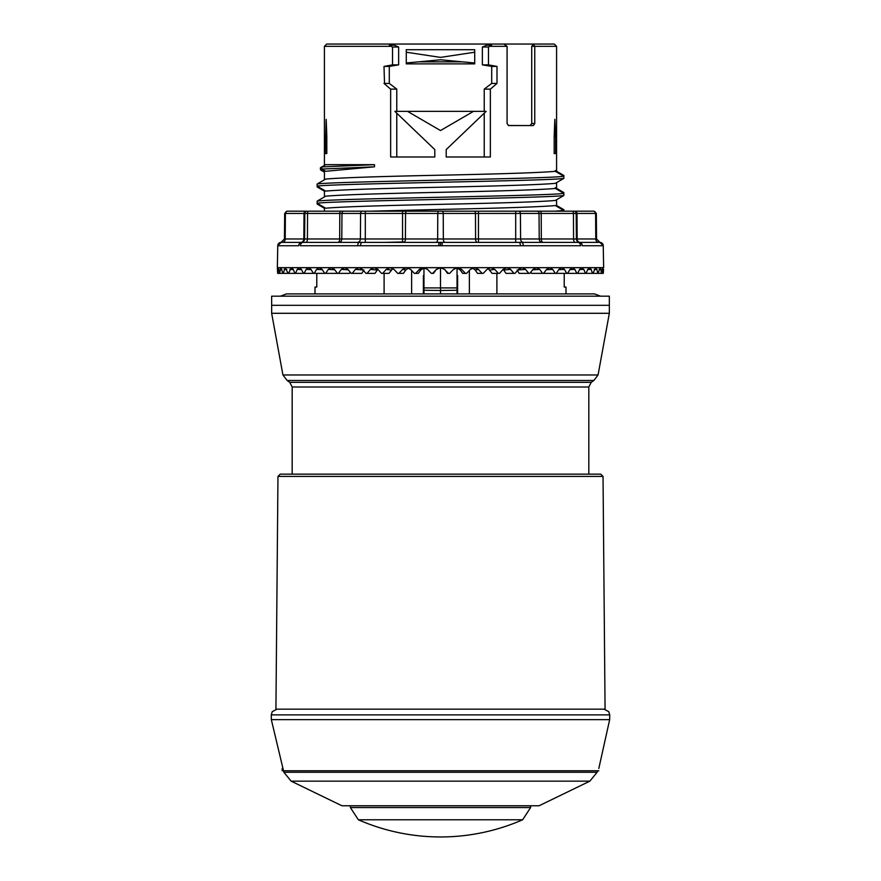 <?xml version="1.0" encoding="UTF-8"?>
<svg xmlns="http://www.w3.org/2000/svg" width="881" height="881" viewBox="0 0 881 881"><rect width="100%" height="100%" fill="white"/><g stroke="black" fill="none" stroke-linecap="round" stroke-linejoin="round"><path stroke-width="1.32" d="M508.282 125.498L533.247 125.576L534.756 123.571L534.756 46.33L533.412 44.05L554.303 44.05L533.556 44.05M533.247 125.576L508.579 125.565M484.231 111.358L484.231 89.113L491.708 83.42L491.708 66.394L482.359 64.864L482.359 47.001L486.664 45.195L491.598 45.195L491.135 44.05L503.888 44.05L507.082 46.33L507.082 123.527L508.667 125.576M486.664 45.195L490.882 44.05L491.598 45.195L488.481 47.001L488.481 64.864L496.994 66.427L496.994 83.442L490.354 89.146L490.354 156.994L446.204 156.994L446.204 149.583L486.136 111.358L446.204 149.583M486.136 111.358L473.482 111.358L440.5 130.553L407.518 111.358L394.864 111.358L434.796 149.583L394.864 111.358M555.316 170.518L555.316 171.321C541.363 172.621 503.095 173.909 440.5 175.198C377.916 176.486 339.637 177.786 325.684 179.074L317.149 184.03C329.042 181.442 552.442 178.821 563.851 176.255L563.851 178.391L555.316 183.347C541.375 184.647 503.106 185.935 440.5 187.224C377.927 188.512 339.659 189.811 325.684 191.1L317.149 186.166C329.02 183.578 552.464 180.968 563.851 178.391M555.316 187.631L555.316 188.435C541.65 189.723 503.381 191.012 440.5 192.311C377.828 193.6 339.559 194.899 325.684 196.188L317.149 201.143C330.045 198.522 551.528 195.967 563.851 193.368L563.851 195.505L555.316 200.461C541.672 201.749 503.403 203.037 440.5 204.337C377.663 205.636 339.394 206.925 325.684 208.213L317.149 203.28C330.023 200.67 551.55 198.104 563.851 195.505M555.107 211.187L563.851 210.482L555.316 205.548C541.606 206.837 503.337 208.125 440.5 209.425L370.56 211.187M554.182 136.478L554.182 153.569L555.658 153.569L555.658 136.456L554.182 136.478L554.821 119.342L555.658 136.456M491.135 44.05L533.412 44.05L531.717 46.33L531.717 123.483L530.142 125.498M390.118 44.05L394.336 45.195L389.424 45.228L389.865 44.05L389.402 45.195L391.065 46.33L324.417 46.33L326.697 44.05L490.882 44.05M396.769 156.994L396.769 113.175M484.231 156.994L484.231 113.175M434.796 149.583L434.796 156.994L390.646 156.994L390.646 89.146L384.006 83.442L389.292 83.42L389.292 66.394L398.641 64.864L398.641 47.001L392.519 47.001L392.519 64.864L384.006 66.427L384.534 83.937M389.292 83.42L396.769 89.113L396.769 111.358M407.518 111.358L473.482 111.358M394.336 45.195L398.641 47.001M406.273 49.71L474.727 49.71L474.727 52.221L440.5 57.386L406.273 52.221L406.273 49.71M406.273 63.873L474.727 63.873L474.727 62.958L462.239 61.835L418.761 61.835L406.273 62.958L406.273 63.873M392.519 47.001L391.065 46.33M374.513 164.67L374.513 166.817L325.684 171.277L321.829 169.053L321.829 166.905L325.684 164.67L374.513 164.67L321.829 166.905M326.818 136.478L326.179 119.342L325.342 153.569L326.818 153.569L326.818 136.478L325.342 136.456M482.359 47.001L488.481 47.001M398.641 64.864L392.519 64.864M384.006 66.427L389.292 66.394M491.708 66.394L496.994 66.427M482.359 64.864L488.481 64.864M390.646 89.146L396.769 89.113M484.231 89.113L490.354 89.146M491.708 83.42L496.994 83.442M406.273 62.958L406.273 52.221M474.727 52.221L474.727 62.958M418.761 61.835L440.5 59.776L462.239 61.835M534.756 123.571L531.717 123.483M555.316 171.321L563.851 176.255M324.417 191.166L317.149 186.948L317.149 184.03M555.316 188.435L563.851 193.368M324.417 208.279L317.149 204.062L317.149 201.143M563.851 210.482L563.851 211.187M423.959 277.075L423.387 277.086M457.613 277.086L457.041 277.075M579.687 305.311L301.313 305.311M600.556 296.181L594.521 293.902L440.5 293.902L440.5 290.477L423.959 290.245L423.959 293.902M457.041 293.902L457.041 290.245L440.5 290.477L440.5 267.67L277.361 267.659L277.647 273.363L277.438 269.399M457.041 290.245L457.041 267.824M457.041 287.911L423.959 287.911L423.959 290.245M423.959 287.911L423.959 267.824M271.656 305.828L271.656 313.295L609.344 313.295L609.344 305.828M563.851 210.471L563.851 209.7L556.583 205.482M563.851 194.723L563.851 192.587L556.583 188.369M563.851 177.61L563.851 175.473L556.583 171.255M324.417 46.33L324.417 165.408L320.453 167.698L320.464 169.846L324.417 172.147M321.829 169.053L374.513 166.817M271.656 305.311L609.344 305.311L609.344 296.181L271.656 296.181L271.656 305.311M469.364 270.478L469.364 293.902M496.895 273.363L496.895 293.902M411.636 270.478L411.636 293.902M423.959 275.643L423.387 275.643L423.387 293.902M457.041 275.643L457.613 275.643L457.613 293.902M316.775 273.363L316.775 287.052L315.002 287.052L315.002 293.902M384.105 273.363L384.105 293.902M564.225 273.363L564.225 287.052L565.998 287.052L565.998 293.902M579.533 242.385A3.425 2.984 90 0 0 579.291 242.374L599.829 242.374A3.425 3.425 -90 0 1 603.254 245.744L603.639 267.736M603.639 267.659L440.5 267.659L436.392 269.399L432.582 273.363L433.463 273.363L436.392 269.399M518.777 242.374A3.425 1.685 -90 0 1 520.462 245.744L580.623 245.744A3.425 2.951 -90 0 0 577.683 242.374L281.171 242.374A3.425 3.425 -90 0 0 277.746 245.744L277.361 267.758M520.462 245.744L438.859 245.744L438.892 242.374M442.141 245.744L442.108 242.374M438.859 245.744L357.708 245.744A3.425 1.74 -90 0 1 359.448 242.374L316.466 242.374M357.708 245.744L300.377 245.744A3.425 2.951 -90 0 1 303.317 242.374A3.425 2.951 90 0 0 303.306 242.374M594.047 211.187L596.327 213.444L576.978 213.444L577.176 238.982A3.425 2.962 -90 0 0 580.139 242.374L579.83 242.374A3.425 3.425 83.7 0 1 576.405 238.982A3.425 3.425 0 0 0 579.83 242.374L579.291 242.374A3.425 2.984 -90 0 1 582.264 245.744L603.254 245.744L599.906 242.374M523.292 245.744A3.425 1.74 -90 0 0 521.552 242.374L577.683 242.374L521.552 242.374M575.282 242.374A3.425 1.707 90 0 1 573.564 238.982L573.454 213.444A2.28 1.145 -90 0 0 572.32 211.187L573.894 211.187A2.28 2.28 0 0 1 576.185 213.444L478.449 213.444L478.449 242.374L515.693 242.374L515.693 238.982L520.605 238.982A3.425 2.962 -90 0 0 523.567 242.374L542.189 242.374A3.425 2.962 90 0 1 539.216 238.982L596.547 238.982L599.972 242.374M445.048 242.374L477.293 242.374A3.425 1.707 90 0 1 475.586 238.982L475.476 213.444L443.231 213.444L443.341 238.982A3.425 1.707 -90 0 0 445.048 242.374M572.32 211.187L478.449 211.187L478.449 213.444L475.476 213.444A2.28 1.145 -90 0 0 474.33 211.187L406.67 211.187A2.28 1.145 90 0 0 405.524 213.444L304.815 213.444A2.28 2.28 90 0 1 307.106 211.187L287.382 211.187A2.28 1.971 90 0 0 285.4 213.444L284.673 213.444L286.953 211.187M598.75 242.374A3.425 2.962 90 0 1 595.787 238.982L595.6 213.444A2.28 1.971 -90 0 0 593.618 211.187L575.007 211.187A2.28 1.971 90 0 1 576.978 213.444L576.185 213.444L576.405 238.982M284.673 213.444L284.453 238.982L285.213 238.982A3.425 2.962 -90 0 1 282.25 242.374L301.17 242.374A3.425 3.425 0 0 0 304.595 238.982L360.395 238.982L360.593 213.444A2.28 1.971 -90 0 1 362.565 211.187L343.953 211.187A2.28 1.971 90 0 0 341.971 213.444L341.784 238.982A3.425 2.962 -90 0 1 338.811 242.374L357.433 242.374A3.425 2.962 90 0 0 360.395 238.982L365.307 238.982L365.307 211.187L362.565 211.187L402.551 211.187L402.551 238.982L515.693 238.982L515.693 211.187L518.435 211.187A2.28 1.971 90 0 1 520.407 213.444L520.605 238.982L539.216 238.982L539.029 213.444A2.28 1.971 -90 0 0 537.047 211.187L540.064 211.187A2.28 1.145 90 0 1 541.209 213.444L541.319 238.982A3.425 1.707 -90 0 0 543.026 242.374M337.974 242.374A3.425 1.707 90 0 0 339.681 238.982L339.791 213.444A2.28 1.145 -90 0 1 340.936 211.187L308.68 211.187A2.28 1.145 90 0 0 307.546 213.444L307.436 238.982A3.425 1.707 -90 0 1 305.718 242.374M315.002 211.187L565.998 211.187M304.815 213.444A2.28 2.28 90 0 1 307.106 211.187A2.28 2.28 0 0 0 304.815 213.444L304.595 238.982L304.815 213.444L285.4 213.444L285.213 238.982L303.824 238.982L304.022 213.444A2.28 1.971 -90 0 1 305.993 211.187M403.707 242.374L435.952 242.374A3.425 1.707 90 0 0 437.659 238.982L437.769 213.444L405.524 213.444L405.414 238.982A3.425 1.707 -90 0 1 403.707 242.374L402.551 242.374L402.551 238.982L365.307 238.982L365.307 242.374M360.538 245.744A3.425 1.685 -90 0 1 362.223 242.374M281.094 242.374L277.735 245.744L298.736 245.744A3.425 2.984 -90 0 1 301.709 242.374L301.17 242.374A3.425 3.425 14.5 0 0 304.595 238.982A3.425 3.425 14.5 0 1 301.17 242.374M301.588 242.385A3.425 2.984 90 0 1 301.709 242.374L303.317 242.374M385.173 242.374L404.555 241.923M445.136 270.038L447.537 273.363L448.418 273.363L445.136 270.038M456.611 267.736L460.278 270.038L462.668 273.363L465.399 273.363L461.633 269.399L460.278 270.038M472.546 267.989L475.211 270.038L477.557 273.363L482.105 273.363L478.416 269.399L475.211 270.038M488.129 268.463L492.039 273.363L498.349 273.363L494.792 269.399L489.77 270.038M503.183 269.278L505.958 273.363L513.964 273.363L510.573 269.399L503.778 270.038M517.092 270.038L519.162 273.363L528.776 273.363L525.583 269.399L517.984 269.971M530.803 272.152L531.496 273.363L542.63 273.363L539.668 269.399L532.664 269.85M277.647 273.363L349.504 273.363L350.198 272.152M338.37 273.363L341.332 269.399L344.603 267.659L347.973 269.399L351.178 273.363L361.838 273.363L363.908 270.038M352.224 273.363L355.417 269.399L358.93 267.659L362.52 269.399L365.934 273.363L375.042 273.363L377.817 269.278M367.036 273.363L370.427 269.399L374.139 267.659L377.927 269.399L381.495 273.363L388.962 273.363L392.871 268.463M382.651 273.363L386.208 269.399L390.085 267.659L394.016 269.399L397.705 273.363L403.443 273.363L405.789 270.038L408.454 267.989M398.895 273.363L402.584 269.399L406.582 267.659L410.612 269.399L414.378 273.363L418.332 273.363L420.722 270.038L424.389 267.736M589.653 267.67L591.129 269.399L587.737 269.542M595.743 267.67L596.844 269.399L594.279 269.498M600.126 267.659L600.853 269.399L599.124 269.465M288.505 273.363L291.347 267.67M283.175 273.363L285.257 267.67M279.563 273.363L280.874 267.659M277.9 269.399L278.253 267.659L278.759 269.399L277.9 269.399L277.713 273.363M279.365 273.363L278.759 269.399M280.147 269.399L281.876 269.465M280.918 267.659L282.856 273.363M284.156 269.399L286.721 269.498M285.345 267.659L288.065 273.363M289.871 269.399L293.263 269.542M291.49 267.659L293.208 269.399L294.948 273.363M303.427 273.363L301.335 269.399L299.21 267.659L297.227 269.399L295.509 273.363M297.227 269.399L301.434 269.575M313.405 273.363L310.993 269.399L308.515 267.659L306.17 269.399L304.099 273.363M306.17 269.399L311.125 269.63M324.77 273.363L322.072 269.399L319.263 267.659L316.576 269.399L314.187 273.363M316.576 269.399L322.259 269.685M337.412 273.363L334.439 269.399L331.333 267.659L328.338 269.399L325.651 273.363M328.338 269.399L334.703 269.751M341.332 269.399L348.336 269.85M355.417 269.399L363.016 269.971M370.427 269.399L377.222 270.038M386.208 269.399L391.23 270.038M402.584 269.399L405.789 270.038M423.596 267.659L419.367 269.399L415.601 273.363M419.367 269.399L420.722 270.038M423.442 267.659L427.538 269.399L431.349 273.363L432.582 273.363M440.5 267.659L444.608 269.399M448.418 273.363L449.651 273.363L453.462 269.399L457.558 267.659L461.633 269.399M465.399 273.363L466.622 273.363L470.388 269.399L474.419 267.659L478.416 269.399M482.105 273.363L483.295 273.363L486.984 269.399L490.915 267.659L494.792 269.399M498.349 273.363L499.505 273.363L503.073 269.399L506.861 267.659L510.573 269.399M513.964 273.363L515.066 273.363L518.48 269.399L522.07 267.659L525.583 269.399M528.776 273.363L529.822 273.363L533.027 269.399L536.397 267.659L539.668 269.399M542.63 273.363L555.349 273.363L552.662 269.399L546.297 269.751M552.662 269.399L549.667 267.659L546.561 269.399L543.588 273.363M555.349 273.363L566.813 273.363L564.424 269.399L558.741 269.685M564.424 269.399L561.737 267.659L558.928 269.399L556.23 273.363M566.813 273.363L576.901 273.363L574.83 269.399L569.875 269.63M574.83 269.399L572.485 267.659L570.007 269.399L567.595 273.363M576.901 273.363L585.491 273.363L583.773 269.399L579.566 269.575M583.773 269.399L581.79 267.659L579.665 269.399L577.573 273.363M585.491 273.363L592.495 273.363L591.129 269.399M589.51 267.659L587.792 269.399L586.052 273.363M592.495 273.363L597.825 273.363L596.844 269.399M595.655 267.659L592.935 273.363M597.825 273.363L601.437 273.363L600.853 269.399M600.06 267.659L598.144 273.363M601.437 273.363L603.287 273.363L603.1 269.399L602.23 269.432L601.635 273.363M602.241 269.399L602.747 267.659L603.1 269.399M603.287 273.363L603.562 269.399M588.816 387.001L588.816 474.154L600.754 474.154L280.246 474.154L292.184 474.154L292.184 387.001L588.816 387.001L591.25 382.321L593.871 380.482L287.129 380.482L289.75 382.321L591.25 382.321M440.5 709.172L605.071 709.172L603.033 476.423L277.967 476.423L275.929 709.172L440.5 709.172M282.184 768.463L282.184 770.776L598.816 770.776M271.26 714.876L271.337 719.656L609.663 719.656L609.74 714.876L271.26 714.876L272.273 711.639L276.964 709.172M507.082 46.33L489.935 46.33M556.583 172.059L556.583 46.33L531.717 46.33M609.344 313.295L598.067 374.976L282.933 374.976L287.129 380.482M350.374 805.884L350.374 807.547L530.626 807.547L530.626 805.884M522.642 819.77L358.358 819.77A204.91 204.91 0 0 0 522.642 819.77L530.626 807.547M440.5 245.744L440.5 242.374M442.086 211.187A2.28 1.145 90 0 1 443.231 213.444L437.769 213.444A2.28 1.145 -90 0 1 438.914 211.187L442.086 211.187M300.861 242.374A3.425 2.962 90 0 0 303.824 238.982L304.595 238.982M573.894 211.187A2.28 2.28 0 0 1 576.185 213.444M597.814 770.776L597.131 772.274L283.869 772.274L291.171 781.161L589.83 781.161L539.095 805.763L341.905 805.763L539.095 805.763M556.583 206.286L556.583 199.723M556.583 189.173L556.583 182.609M556.583 46.33L554.303 44.05M324.417 211.187L324.417 207.476M324.417 196.926L324.417 190.373M324.417 179.812L324.417 170.54M598.067 374.976L593.871 380.482M271.656 313.295L282.933 374.976M292.184 387.001L289.75 382.321M350.374 807.547L358.358 819.77M440.5 293.902L286.479 293.902L280.444 296.181M284.453 238.982L281.028 242.374M596.327 213.444L596.547 238.982M436.315 269.498L440.511 267.67L444.685 269.498M445.334 270.313L444.894 269.762M435.666 270.313L436.106 269.762M603.033 476.423L600.754 474.154M277.967 476.423L280.246 474.154M609.74 714.876L608.727 711.639L604.036 709.172M609.663 719.656L598.816 768.463M597.131 772.274L589.83 781.161M291.171 781.161L341.905 805.763M271.337 719.656L283.869 772.274"/></g></svg>
